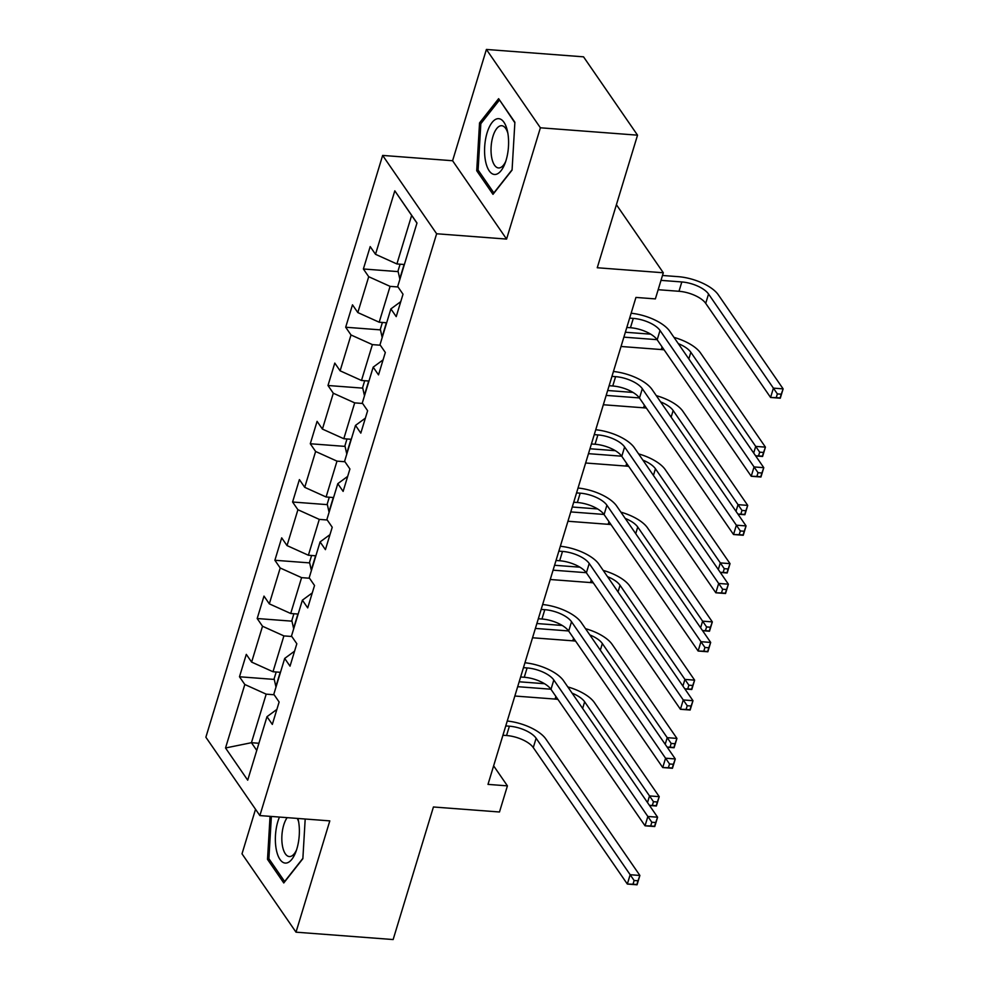 <?xml version="1.0" encoding="UTF-8"?>
<svg xmlns="http://www.w3.org/2000/svg" width="989" height="989" viewBox="0 0 989 989"><rect width="100%" height="100%" fill="white"/><g stroke="black" fill="none" stroke-linecap="round" stroke-linejoin="round"><path stroke-width="1.48" d="M255.533 809.286L242.008 853.828L296.008 932.17L393.14 939.55L433.429 806.987L499.482 811.994L507.419 785.859L493.622 765.845M382.644 155.421L205.873 737.225L259.872 815.579L436.631 233.763L382.644 155.421L452.591 160.737L506.578 239.078L540.39 127.791L486.403 49.45L452.591 160.737M486.403 49.45L583.535 56.83L637.534 135.172L597.257 267.747L663.31 272.766L616.407 204.698M540.39 127.791L637.534 135.172M276.883 709.41L266.993 716.691L272.321 724.418L279.133 702.005L273.805 694.278L284.696 658.427L290.024 666.166L296.824 643.752L291.495 636.026L302.387 600.175L307.715 607.901L314.527 585.5L309.198 577.774L320.09 541.923L325.418 549.649L332.23 527.248L326.902 519.509L337.793 483.67L343.121 491.397L349.921 468.984L344.605 461.257L355.496 425.406L360.812 433.133L367.624 410.732L362.295 403.005L373.187 367.154L378.515 374.88L385.327 352.48L379.999 344.753L390.89 308.902L396.218 316.628L403.018 294.215L397.702 286.489L416.987 223.007L394.809 190.828L411.647 215.417L396.898 263.952L404.377 264.52M266.993 716.691L247.707 780.173L225.529 747.981L244.815 684.499L239.486 676.773L274.274 679.418M394.809 190.828L375.511 254.309L370.195 246.582L363.383 268.983L368.712 276.71L357.82 312.561L352.492 304.835L345.68 327.235L351.008 334.974L340.117 370.813L334.789 363.087L327.989 385.5L333.305 393.226L322.414 429.078L317.086 421.351L310.286 443.752L315.615 451.478L304.723 487.33L299.395 479.603L292.583 502.004L297.912 509.731L287.02 545.582L281.692 537.855L274.88 560.269L280.208 567.995L269.317 603.846L263.989 596.107L257.189 618.521L262.518 626.247L251.626 662.098L246.298 654.372L239.486 676.773M663.31 272.766L655.373 298.901L635.939 297.429L487.997 784.388L507.419 785.859M284.696 658.427L294.574 651.158M280.48 672.31L273.001 671.741L283.892 635.902L291.829 636.496M251.626 662.098L273.001 671.741M262.518 626.247L283.892 635.902M302.387 600.175L312.277 592.906M298.171 614.058L290.704 613.489L301.596 577.638L309.532 578.244M269.317 603.846L290.704 613.489M280.208 567.995L301.596 577.638M320.09 541.923L329.98 534.641M315.874 555.806L308.395 555.237L319.286 519.386L327.223 519.991M287.02 545.582L308.395 555.237M297.912 509.731L319.286 519.386M337.793 483.67L347.671 476.389M333.577 497.554L326.098 496.985L336.989 461.134L344.926 461.739M304.723 487.33L326.098 496.985M315.615 451.478L336.989 461.134M355.496 425.406L365.374 418.137M351.268 439.289L343.801 438.72L354.692 402.869L362.629 403.475M322.414 429.078L343.801 438.72M333.305 393.226L354.692 402.869M373.187 367.154L383.077 359.885M368.971 381.037L361.492 380.468L372.396 344.617L380.32 345.223M340.117 370.813L361.492 380.468M351.008 334.974L372.396 344.617M390.89 308.902L400.78 301.62M386.674 322.785L379.195 322.216L390.086 286.365L398.023 286.971M357.82 312.561L379.195 322.216M368.712 276.71L390.086 286.365M375.511 254.309L396.898 263.952M506.578 239.078L436.631 233.763M296.008 932.17L329.807 820.882L259.872 815.579M416.95 223.118L411.647 215.417M258.92 743.271L251.441 742.702L256.757 750.404M274.126 694.76L266.189 694.154L251.441 742.702L225.529 747.981M244.815 684.499L266.189 694.154M363.383 268.983L398.171 271.629M345.68 327.235L380.468 329.881M327.989 385.5L362.765 388.133M310.286 443.752L345.062 446.398M292.583 502.004L327.371 504.65M274.88 560.269L309.668 562.902M257.189 618.521L291.965 621.166M479.541 122.908L476.723 170.738L492.992 194.339L512.067 170.096L514.886 122.265L498.629 98.677L479.541 122.908L481.346 123.044M270.046 816.345L267.512 859.354L283.769 882.954L302.857 858.712L305.193 819.016M478.676 170.887L476.723 170.738M269.465 859.503L267.512 859.354M626.816 327.458L630.45 327.73A21.511 9.062 -163.1 0 1 657.178 339.796L751.232 476.265L754.063 466.932L763.78 467.673L669.726 331.204A32.278 13.586 16.9 0 0 631.143 313.241M629.659 318.124L633.294 318.396A21.511 9.062 -163.1 0 1 660.022 330.462L758.031 472.705L756.894 476.438L760.776 476.735L761.913 473.002L758.031 472.705M761.913 473.002L763.78 467.673L760.949 477.007L751.232 476.265L756.894 476.438M400.088 264.199L398.023 270.998L399.816 278.972A11.398 4.797 16.9 0 0 399.939 279.133M658.167 289.703L678.986 291.285A21.511 9.062 -163.1 0 1 705.713 303.351L770.579 397.467L773.41 388.133L783.127 388.875L718.261 294.759A32.278 13.586 16.9 0 0 678.17 276.66L662.494 275.474M660.998 280.369L681.817 281.952A21.511 9.062 -163.1 0 1 708.544 294.017L777.366 393.906L776.241 397.64L780.123 397.937L781.261 394.203L777.366 393.906M781.261 394.203L783.127 388.875L780.284 398.208L770.579 397.467L776.241 397.64M485.451 160.7A27.964 11.856 -85.7 0 0 504.934 163.605A27.964 11.856 -85.7 0 0 507.716 132.427A27.964 11.856 -85.7 0 0 507.419 130.981A27.964 11.856 -85.7 0 0 491.718 122.957A27.964 11.856 -85.7 0 0 485.451 160.7M507.852 133.218A21.177 8.975 -85.7 0 0 501.732 125.714A21.177 8.975 -85.7 0 0 493.054 136.049A21.177 8.975 -85.7 0 0 491.694 157.535A21.177 8.975 -85.7 0 0 498.518 167.945A21.177 8.975 -85.7 0 0 505.713 161.467M499.717 100.248L514.861 122.772M512.092 169.749L493.857 192.904L478.095 170.046L480.827 123.699L499.309 100.223M279.454 817.062A27.964 11.856 -85.7 0 0 277.884 821.414A27.964 11.856 -85.7 0 0 279.343 858.415A27.964 11.856 -85.7 0 0 295.723 852.221A27.964 11.856 -85.7 0 0 296.848 848.933A27.964 11.856 -85.7 0 0 298.196 819.584A27.964 11.856 -85.7 0 0 297.924 818.472M298.641 821.822A21.177 8.975 -85.7 0 0 297.293 818.422M287.169 817.643A21.177 8.975 -85.7 0 0 283.732 825.024A21.177 8.975 -85.7 0 0 289.307 856.561A21.177 8.975 -85.7 0 0 296.49 850.07M302.869 858.353L284.634 881.52L268.884 858.662L271.369 816.444M609.125 385.71L612.76 385.994A21.511 9.062 -163.1 0 1 639.475 398.048L733.529 534.517L736.372 525.184L746.077 525.925L652.035 389.456A32.278 13.586 16.9 0 0 613.44 371.493M611.956 376.376L615.591 376.648A21.511 9.062 -163.1 0 1 642.318 388.714L740.328 530.957L739.191 534.69L743.073 534.987L744.21 531.254L740.328 530.957M744.21 531.254L746.077 525.925L743.246 535.259L733.529 534.517L739.191 534.69M591.422 443.974L595.057 444.246A21.511 9.062 -163.1 0 1 621.784 456.312L715.826 592.782L718.669 583.448L728.386 584.178L634.332 447.708A32.278 13.586 16.9 0 0 595.737 429.745M594.253 434.628L597.888 434.913A21.511 9.062 -163.1 0 1 624.615 446.979L722.625 589.221L721.488 592.955L725.382 593.252L726.519 589.518L722.625 589.221M726.519 589.518L728.386 584.178L725.543 593.511L715.826 592.782L721.488 592.955M382.397 322.451L380.332 329.263L382.113 337.224A11.398 4.797 16.9 0 0 382.236 337.385M650.713 334.171L625.369 332.242M623.874 337.15L657.092 339.672M621.043 346.484L661.282 349.55A21.511 9.062 -163.1 0 1 664.114 349.859M678.293 343.628A21.511 9.062 -163.1 0 1 690.841 352.269L755.707 446.398L765.424 447.127L700.558 353.011A32.278 13.586 16.9 0 0 673.991 337.385M753.692 453.036L755.707 446.398L759.676 452.171L758.538 455.904L762.42 456.201L763.557 452.468L759.676 452.171M763.557 452.468L765.424 447.127L762.593 456.461L755.695 455.941M755.608 455.805L758.538 455.904M364.694 380.716L362.629 387.515L364.409 395.489A11.398 4.797 16.9 0 0 364.533 395.649M633.009 392.423L607.666 390.507M606.17 395.402L639.389 397.924M603.339 404.748L643.579 407.802A21.511 9.062 -163.1 0 1 646.41 408.111M660.59 401.88A21.511 9.062 -163.1 0 1 673.15 410.522L738.017 504.65L747.721 505.391L682.867 411.263A32.278 13.586 16.9 0 0 656.3 395.649M735.989 511.288L738.017 504.65L741.973 510.423L740.835 514.156L744.729 514.453L745.854 510.72L741.973 510.423M745.854 510.72L747.721 505.391L744.89 514.725L738.004 514.193M737.905 514.07L740.835 514.156M573.719 502.227L577.353 502.499A21.511 9.062 -163.1 0 1 604.081 514.564L698.135 651.034L700.966 641.7L710.683 642.43L616.629 505.96A32.278 13.586 16.9 0 0 578.046 488.01M576.562 492.893L580.197 493.165A21.511 9.062 -163.1 0 1 606.912 505.231L704.934 647.474L703.797 651.207L707.679 651.504L708.816 647.77L704.934 647.474M708.816 647.77L710.683 642.43L707.852 651.776L698.135 651.034L703.797 651.207M556.016 560.479L559.663 560.751A21.511 9.062 -163.1 0 1 586.378 572.816L680.432 709.286L683.263 699.952L692.98 700.694L598.938 564.225A32.278 13.586 16.9 0 0 560.343 546.262M558.859 551.145L562.494 551.417A21.511 9.062 -163.1 0 1 589.221 563.483L687.231 705.726L686.094 709.459L689.976 709.756L691.113 706.022L687.231 705.726M691.113 706.022L692.98 700.694L690.149 710.028L680.432 709.286L686.094 709.459M538.325 618.731L541.96 619.015A21.511 9.062 -163.1 0 1 568.687 631.081L662.729 767.551L665.572 758.204L675.289 758.946L581.235 622.477A32.278 13.586 16.9 0 0 542.64 604.514M541.156 609.397L544.791 609.681A21.511 9.062 -163.1 0 1 571.518 621.735L669.528 763.978L668.391 767.724L672.285 768.008L673.41 764.274L669.528 763.978M673.41 764.274L675.289 758.946L672.446 768.28L662.729 767.551L668.391 767.724M346.991 438.968L344.926 445.767L346.719 453.741A11.398 4.797 16.9 0 0 346.83 453.902M615.319 450.687L589.963 448.759M588.48 453.667L621.698 456.189M585.636 463L625.889 466.054A21.511 9.062 -163.1 0 1 628.72 466.375M642.899 460.132A21.511 9.062 -163.1 0 1 655.447 468.786L720.313 562.902L730.03 563.643L665.164 469.515A32.278 13.586 16.9 0 0 638.597 453.902M718.298 569.54L720.313 562.902L724.269 568.675L723.132 572.408L727.026 572.705L728.164 568.972L724.269 568.675M728.164 568.972L730.03 563.643L727.187 572.977L720.301 572.458M720.215 572.322L723.132 572.408M329.3 497.22L327.223 504.019L329.016 511.993A11.398 4.797 16.9 0 0 329.139 512.154M597.616 508.939L572.26 507.011M570.777 511.919L603.995 514.441M567.946 521.252L608.186 524.306A21.511 9.062 -163.1 0 1 611.017 524.627M625.196 518.397A21.511 9.062 -163.1 0 1 637.744 527.038L702.61 621.154L712.327 621.896L647.461 527.78A32.278 13.586 16.9 0 0 620.894 512.154M700.595 627.805L702.61 621.154L706.579 626.939L705.441 630.673L709.323 630.957L710.461 627.224L706.579 626.939M710.461 627.224L712.327 621.896L709.496 631.229L702.598 630.71M702.511 630.574L705.441 630.673M311.597 555.484L309.532 562.284L311.312 570.245A11.398 4.797 16.9 0 0 311.436 570.406M579.913 567.192L554.569 565.275M553.074 570.171L586.292 572.693M550.243 579.505L590.482 582.57A21.511 9.062 -163.1 0 1 593.313 582.88M607.493 576.649A21.511 9.062 -163.1 0 1 620.054 585.29L684.92 679.418L694.624 680.148L629.758 586.032A32.278 13.586 16.9 0 0 603.203 570.406M682.892 686.057L684.92 679.418L688.876 685.192L687.738 688.925L691.62 689.222L692.757 685.488L688.876 685.192M692.757 685.488L694.624 680.148L691.793 689.494L684.907 688.962M684.808 688.839L687.738 688.925M520.622 676.995L524.257 677.267A21.511 9.062 -163.1 0 1 550.984 689.333L645.038 825.803L647.869 816.469L657.586 817.198L563.532 680.729A32.278 13.586 16.9 0 0 524.949 662.766M523.453 667.662L527.1 667.934A21.511 9.062 -163.1 0 1 553.815 679.999L651.825 822.242L650.7 825.976L654.582 826.272L655.719 822.539L651.825 822.242M655.719 822.539L657.586 817.198L654.743 826.544L645.038 825.803L650.7 825.976M293.894 613.736L291.829 620.536L293.622 628.51A11.398 4.797 16.9 0 0 293.733 628.67M562.209 625.456L536.866 623.527M535.383 628.423L568.601 630.957M532.539 637.769L572.792 640.823A21.511 9.062 -163.1 0 1 575.623 641.144M589.79 634.901A21.511 9.062 -163.1 0 1 602.35 643.555L667.216 737.67L676.933 738.412L612.067 644.284A32.278 13.586 16.9 0 0 585.5 628.67M665.201 744.309L667.216 737.67L671.172 743.444L670.035 747.177L673.929 747.474L675.054 743.74L671.172 743.444M675.054 743.74L676.933 738.412L674.09 747.746L667.204 747.214M667.118 747.091L670.035 747.177M502.919 735.247L506.553 735.519A21.511 9.062 -163.1 0 1 533.281 747.585L627.335 884.055L630.166 874.721L639.883 875.463L545.829 738.993A32.278 13.586 16.9 0 0 507.246 721.03M505.762 725.914L509.397 726.186A21.511 9.062 -163.1 0 1 536.125 738.251L634.134 880.494L632.997 884.228L636.879 884.525L638.016 880.791L634.134 880.494M638.016 880.791L639.883 875.463L637.052 884.796L627.335 884.055L632.997 884.228M276.203 671.988L274.126 678.788L275.919 686.762A11.398 4.797 16.9 0 0 276.042 686.922M544.519 683.708L519.163 681.78M517.68 686.687L550.898 689.209M514.836 696.021L555.089 699.075A21.511 9.062 -163.1 0 1 557.92 699.396M572.099 693.153A21.511 9.062 -163.1 0 1 584.647 701.807L649.513 795.922L659.23 796.664L594.364 702.549A32.278 13.586 16.9 0 0 567.797 686.922M647.498 802.561L649.513 795.922L653.469 801.696L652.344 805.429L656.226 805.726L657.364 801.992L653.469 801.696M657.364 801.992L659.23 796.664L656.387 805.998L649.501 805.479M649.414 805.343L652.344 805.429M633.294 318.396L630.45 327.73M660.022 330.462L657.178 339.796M404.105 264.508L399.766 278.774M681.817 281.952L678.986 291.285M708.544 294.017L705.713 303.351M615.591 376.648L612.76 385.994M642.318 388.714L639.475 398.048M597.888 434.913L595.057 444.246M624.615 446.979L621.784 456.312M386.402 322.76L382.063 337.026M662.086 346.916L661.282 349.55M690.841 352.269L688.826 358.908M368.699 381.012L364.372 395.279M644.383 405.169L643.579 407.802M673.15 410.522L671.135 417.173M580.197 493.165L577.353 502.499M606.912 505.231L604.081 514.564M562.494 551.417L559.663 560.751M589.221 563.483L586.378 572.816M544.791 609.681L541.96 619.015M571.518 621.735L568.687 631.081M351.008 439.277L346.669 453.543M626.68 463.421L625.889 466.054M655.447 468.786L653.432 475.425M333.305 497.529L328.966 511.795M608.989 521.685L608.186 524.306M637.744 527.038L635.729 533.677M315.602 555.781L311.263 570.047M591.286 579.937L590.482 582.57M620.054 585.29L618.026 591.929M527.1 667.934L524.257 677.267M553.815 679.999L550.984 689.333M297.899 614.033L293.572 628.312M573.583 638.189L572.792 640.823M602.35 643.555L600.335 650.193M509.397 726.186L506.553 735.519M536.125 738.251L533.281 747.585M280.208 672.297L275.869 686.564M555.892 696.441L555.089 699.075M584.647 701.807L582.632 708.445"/></g></svg>
